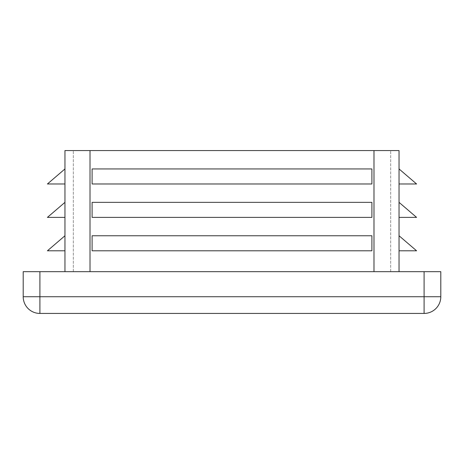 <?xml version="1.0" encoding="UTF-8"?>
<svg xmlns="http://www.w3.org/2000/svg" width="464" height="464" viewBox="0 0 464 464"><rect width="100%" height="100%" fill="white"/><g stroke="black" fill="none" stroke-linecap="round" stroke-linejoin="round"><path stroke-width="0.35" stroke-dasharray="2.32 1.74" d="M399.04 202.35L399.04 217.384L416.579 217.384L399.04 202.35L399.04 217.384M399.04 271.672L399.04 150.568L64.96 150.568L64.96 271.672L399.04 271.672L64.96 271.672M399.04 235.758L399.04 250.792L416.579 250.792L399.04 235.758L399.04 250.792M399.04 168.942L399.04 183.976L416.579 183.976L399.04 168.942L399.04 183.976M64.96 168.942L64.96 183.976L47.421 183.976L64.96 168.942L64.96 183.976M64.96 202.35L64.96 217.384L47.421 217.384L64.96 202.35L64.96 217.384M64.96 235.758L64.96 250.792L47.421 250.792L64.96 235.758L64.96 250.792M424.096 271.672L440.8 271.672L440.8 296.728A16.704 16.704 0 0 1 424.096 313.432L424.096 296.728L440.8 296.728A16.704 16.704 0 0 1 424.096 313.432L39.904 313.432A16.704 16.704 0 0 1 23.2 296.728L23.2 271.672L424.096 271.672L424.096 296.728L39.904 296.728L39.904 313.432A16.704 16.704 0 0 1 23.2 296.728L39.904 296.728L39.904 271.672M371.896 183.976L92.104 183.976L92.104 168.942L92.104 183.976L92.104 168.942L371.896 168.942L371.896 183.976L371.896 168.942L371.896 183.976L92.104 183.976L371.896 183.976M371.896 217.384L92.104 217.384L92.104 202.35L92.104 217.384L92.104 202.35L371.896 202.35L371.896 217.384L371.896 202.35L371.896 217.384L92.104 217.384L371.896 217.384M371.896 250.792L92.104 250.792L92.104 235.758L92.104 250.792L92.104 235.758L371.896 235.758L371.896 250.792L371.896 235.758L371.896 250.792L92.104 250.792L371.896 250.792M390.688 271.672L390.688 150.568L390.688 271.672L373.984 271.672L390.688 271.672M73.312 271.672L73.312 150.568L73.312 271.672L373.984 271.672L73.312 271.672M90.016 271.672L90.016 150.568M373.984 271.672L373.984 150.568"/><path stroke-width="0.7" d="M399.04 271.672L399.04 150.568L64.96 150.568L64.96 271.672M64.96 183.976L47.421 183.976L64.96 168.942M440.8 296.728L424.096 296.728L424.096 313.432A16.704 16.704 0 0 0 440.8 296.728L440.8 271.672L23.2 271.672L23.2 296.728A16.704 16.704 0 0 0 39.904 313.432L39.904 296.728L23.2 296.728M371.896 168.942L92.104 168.942L92.104 183.976L371.896 183.976L371.896 168.942M371.896 202.35L92.104 202.35L92.104 217.384L371.896 217.384L371.896 202.35M371.896 235.758L92.104 235.758L92.104 250.792L371.896 250.792L371.896 235.758M424.096 313.432L39.904 313.432M399.04 250.792L416.579 250.792L399.04 235.758M399.04 217.384L416.579 217.384L399.04 202.35M399.04 183.976L416.579 183.976L399.04 168.942M64.96 250.792L47.421 250.792L64.96 235.758M64.96 217.384L47.421 217.384L64.96 202.35M373.984 271.672L373.984 150.568M90.016 271.672L90.016 150.568M424.096 271.672L424.096 296.728L39.904 296.728L39.904 271.672"/></g></svg>
